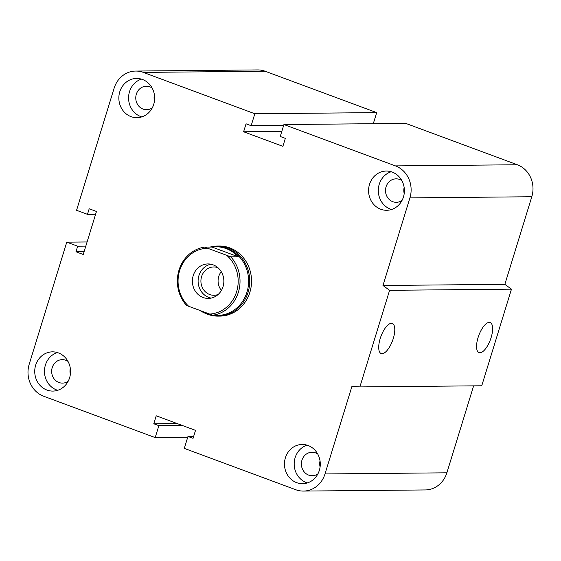 <?xml version="1.0" encoding="UTF-8"?>
<svg xmlns="http://www.w3.org/2000/svg" width="561" height="561" viewBox="0 0 561 561"><rect width="100%" height="100%" fill="white"/><g stroke="black" fill="none" stroke-linecap="round" stroke-linejoin="round"><path stroke-width="0.84" d="M217.444 246.055L219.239 246.034A35.034 31.977 89.5 0 1 251.538 280.781A35.034 31.977 89.5 0 1 219.891 316.102L218.096 316.116A35.034 31.977 -90.5 0 0 249.357 286.636A35.034 31.977 -90.5 0 0 227.976 247.906A35.034 31.977 -90.5 0 0 217.444 246.055A35.034 31.977 -90.5 0 0 210.052 247.071M70.363 374.355A11.739 10.715 89.5 0 1 70.307 368.254M68.183 381.249A11.739 10.715 89.5 0 1 62.481 383.114A11.739 10.715 89.5 0 1 58.947 382.497A11.739 10.715 89.5 0 1 51.787 369.524A11.739 10.715 89.5 0 1 62.264 359.643A11.739 10.715 89.5 0 1 65.791 360.26A11.739 10.715 89.5 0 1 68 361.403M58.358 352.89A19.621 17.91 89.5 0 1 70.328 374.58A19.621 17.91 89.5 0 1 52.825 391.087A19.621 17.91 89.5 0 1 34.733 371.634A19.621 17.91 89.5 0 1 52.461 351.852A19.621 17.91 89.5 0 1 58.358 352.89M57.685 390.302A19.621 17.91 89.5 0 1 44.459 371.543A19.621 17.91 89.5 0 1 57.327 352.546M154.471 100.938A11.739 10.715 89.5 0 1 154.415 94.844M152.297 107.838A11.739 10.715 89.5 0 1 146.589 109.704A11.739 10.715 89.5 0 1 143.062 109.086A11.739 10.715 89.5 0 1 135.902 96.106A11.739 10.715 89.5 0 1 146.372 86.233A11.739 10.715 89.5 0 1 149.899 86.85A11.739 10.715 89.5 0 1 152.108 87.993M142.473 79.48A19.621 17.91 89.5 0 1 154.443 101.162A19.621 17.91 89.5 0 1 136.94 117.677A19.621 17.91 89.5 0 1 118.848 98.224A19.621 17.91 89.5 0 1 136.575 78.442A19.621 17.91 89.5 0 1 142.473 79.48M141.793 116.891A19.621 17.91 89.5 0 1 128.574 98.133A19.621 17.91 89.5 0 1 141.442 79.129M404.201 193.552A11.739 10.715 89.5 0 1 404.144 187.451M402.02 200.445A11.739 10.715 89.5 0 1 396.318 202.311A11.739 10.715 89.5 0 1 392.791 201.694A11.739 10.715 89.5 0 1 385.631 188.72A11.739 10.715 89.5 0 1 396.101 178.84A11.739 10.715 89.5 0 1 399.628 179.457A11.739 10.715 89.5 0 1 401.837 180.6M392.202 172.087A19.621 17.91 89.5 0 1 404.172 193.776A19.621 17.91 89.5 0 1 386.669 210.284A19.621 17.91 89.5 0 1 368.577 190.831A19.621 17.91 89.5 0 1 386.298 171.049A19.621 17.91 89.5 0 1 392.202 172.087M391.522 209.498A19.621 17.91 89.5 0 1 378.303 190.74A19.621 17.91 89.5 0 1 391.171 171.743M320.093 466.962A11.739 10.715 89.5 0 1 320.029 460.869M317.912 473.856A11.739 10.715 89.5 0 1 312.211 475.728A11.739 10.715 89.5 0 1 308.676 475.104A11.739 10.715 89.5 0 1 301.516 462.131A11.739 10.715 89.5 0 1 311.986 452.25A11.739 10.715 89.5 0 1 315.52 452.874A11.739 10.715 89.5 0 1 317.722 454.01M308.087 445.497A19.621 17.91 89.5 0 1 320.058 467.187A19.621 17.91 89.5 0 1 302.554 483.694A19.621 17.91 89.5 0 1 284.462 464.249A19.621 17.91 89.5 0 1 302.19 444.459A19.621 17.91 89.5 0 1 308.087 445.497M307.407 482.916A19.621 17.91 89.5 0 1 294.188 464.157A19.621 17.91 89.5 0 1 307.056 445.154M479.921 352.778A16.038 6.185 -69.7 0 1 479.017 352.624A16.038 6.185 -69.7 0 1 478.799 335.422A16.038 6.185 -69.7 0 1 490.181 322.554A16.038 6.185 -69.7 0 1 490.777 338.648A16.038 6.185 -69.7 0 1 479.921 352.778M382.076 353.689A16.038 6.185 -69.7 0 1 381.171 353.535A16.038 6.185 -69.7 0 1 380.954 336.334A16.038 6.185 -69.7 0 1 392.335 323.466A16.038 6.185 -69.7 0 1 392.938 339.559A16.038 6.185 -69.7 0 1 382.076 353.689M283.922 124.542L405.799 123.406L517.326 164.759A25.224 23.022 89.5 0 1 531.8 196.743L504.851 284.343L511.464 289.174L481.745 385.779L359.874 386.915L351.943 386.347L324.994 473.947A25.224 23.022 89.5 0 1 303.41 491.078A25.224 23.022 89.5 0 1 295.822 489.746L184.296 448.386L187.97 436.444L193.061 438.33L195.516 430.364L156.231 415.799L153.784 423.765L158.875 425.652L155.201 437.594L43.674 396.241A25.224 23.022 89.5 0 1 29.2 364.257L66.766 242.149L77.677 246.195L75.959 251.77L83.238 254.47L96.464 211.462L89.192 208.769L87.474 214.344L76.562 210.298L114.128 88.189A25.224 23.022 89.5 0 1 135.713 71.058A25.224 23.022 89.5 0 1 143.3 72.39L254.827 113.75L251.153 125.692L246.062 123.806L243.614 131.772L282.891 146.337L285.339 138.371L280.248 136.484L283.922 124.542L395.456 165.902A25.224 23.022 89.5 0 1 409.923 197.879L382.974 285.479L389.593 290.31L359.874 386.915M511.464 289.174L389.593 290.31M504.851 284.343L382.974 285.479M473.624 385.849L446.872 472.811A25.224 23.022 89.5 0 1 425.287 489.942L303.41 491.078M281.811 131.414L243.614 131.772M283.663 125.391L251.153 125.692M135.713 71.058L257.59 69.922A25.224 23.022 89.5 0 1 265.178 71.254L376.704 112.614L254.827 113.75M85.805 246.118L77.677 246.195M84.087 251.693L75.959 251.77M87.081 241.959L66.766 242.149M187.711 437.292L155.201 437.594M182.213 425.434L158.875 425.652M177.122 423.548L153.784 423.765M376.704 112.614L373.289 123.708M193.657 436.388L187.97 436.444M95.601 214.267L87.474 214.344M238.187 256.749L230.746 256.819L204.604 247.12L212.044 247.057L238.187 256.749A34.333 31.339 89.5 0 0 226.132 248.586A34.333 31.339 89.5 0 0 215.81 246.77A34.333 31.339 89.5 0 0 212.044 247.057M204.604 247.12A34.333 31.339 -90.5 0 0 178.994 270.157A34.333 31.339 -90.5 0 0 186.638 305.521L212.78 315.219L220.221 315.149A34.333 31.339 89.5 0 1 216.448 315.429A34.333 31.339 89.5 0 1 200.698 310.955M189.12 306.664A32.931 30.063 89.5 0 1 179.632 270.612A32.931 30.063 89.5 0 1 207.086 248.264M227.121 255.69A32.931 30.063 89.5 0 1 236.609 291.741A32.931 30.063 89.5 0 1 209.155 314.09M203.096 297.498A17.237 15.736 89.5 0 1 192.577 278.445A17.237 15.736 89.5 0 1 207.963 263.936A17.237 15.736 89.5 0 1 223.853 281.033A17.237 15.736 89.5 0 1 208.278 298.41A17.237 15.736 89.5 0 1 203.096 297.498M212.78 315.219A34.333 31.339 -90.5 0 0 238.39 292.183A34.333 31.339 -90.5 0 0 230.746 256.819M216.448 315.429L217.598 315.422A34.333 31.339 -90.5 0 0 248.228 286.524A34.333 31.339 -90.5 0 0 227.275 248.572A34.333 31.339 -90.5 0 0 216.953 246.756L215.81 246.77M218.131 294.49A14.165 12.924 89.5 0 1 213.965 295.282A14.165 12.924 89.5 0 1 200.915 281.236A14.165 12.924 89.5 0 1 213.713 266.959A14.165 12.924 89.5 0 1 217.885 267.681M221.23 271.671A14.165 12.924 -90.5 0 0 221.406 290.43M210.824 264.203A17.237 15.736 -90.5 0 0 198.138 279.96A17.237 15.736 -90.5 0 0 208.818 297.449A17.237 15.736 -90.5 0 0 211.139 298.094M204.898 313.129A35.034 31.977 -90.5 0 0 218.096 316.116M531.8 196.743L409.923 197.879M517.326 164.759L395.456 165.902M446.872 472.811L324.994 473.947M265.178 71.254L143.3 72.39"/></g></svg>
